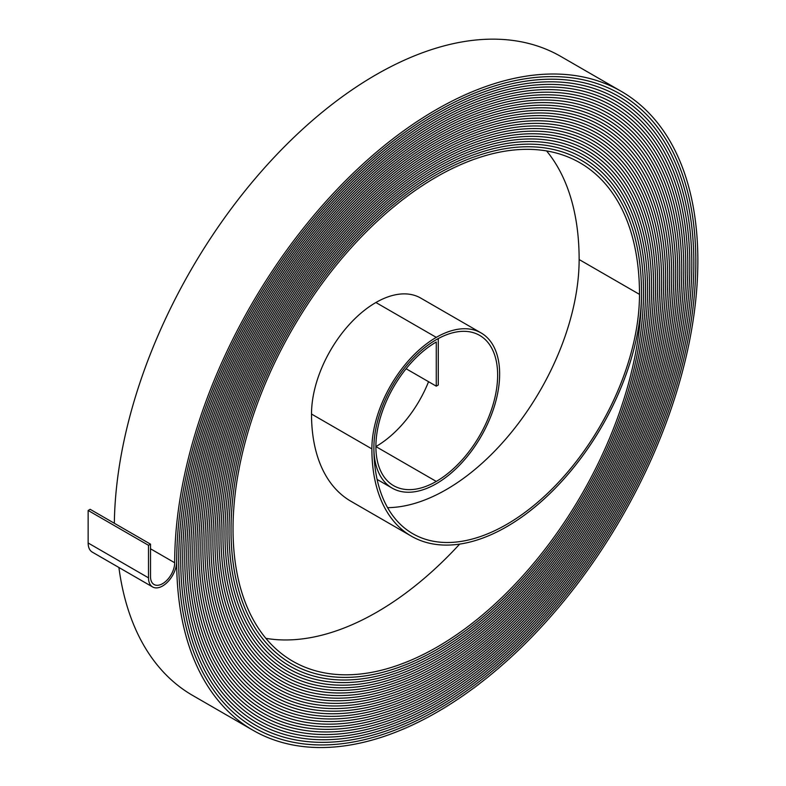 <?xml version="1.0" encoding="UTF-8"?>
<svg xmlns="http://www.w3.org/2000/svg" width="786" height="786" viewBox="0 0 786 786"><rect width="100%" height="100%" fill="white"/><g stroke="black" fill="none" stroke-linecap="round" stroke-linejoin="round"><path stroke-width="1.18" d="M406.107 368.742L436.269 386.162L438.274 385.002L438.274 338.57A88.209 50.933 120 0 0 379.029 416.128A88.209 50.933 120 0 0 392.155 488.116A88.209 50.933 120 0 0 436.269 483.744A89.633 51.748 120 0 0 494.826 404.761A89.633 51.748 120 0 0 481.081 332.93A89.633 51.748 120 0 0 436.269 337.371A91.058 52.574 120 0 0 371.876 448.894A190.654 110.079 120 0 0 411.363 536.17A190.654 110.079 120 0 0 506.695 526.728A190.654 110.079 120 0 0 641.514 293.217A290.26 167.585 120 0 0 581.394 160.344A290.26 167.585 120 0 0 357.718 238.109A290.26 167.585 120 0 0 231.025 530.216A291.685 168.41 120 0 0 291.429 663.748A291.685 168.41 120 0 0 437.271 649.305A291.685 168.401 120 0 0 643.518 292.058A293.109 169.226 120 0 0 582.819 157.878A293.109 169.226 120 0 0 356.952 236.409A293.109 169.226 120 0 0 229.011 531.375A294.534 170.051 120 0 0 290.005 666.214A294.534 170.051 120 0 0 437.271 651.623A294.524 170.051 120 0 0 645.532 290.899A295.949 170.867 120 0 0 584.244 155.412A295.958 170.876 120 0 0 356.176 234.7A295.958 170.876 120 0 0 226.997 532.544A297.383 171.692 120 0 0 288.58 668.68A297.383 171.692 120 0 0 437.271 653.952A297.373 171.692 120 0 0 647.546 289.739A298.798 172.507 120 0 0 585.658 152.956A298.798 172.507 120 0 0 355.41 233A298.798 172.507 120 0 0 224.983 533.704A300.223 173.333 120 0 0 287.155 671.136A300.223 173.333 120 0 0 437.271 656.271A300.223 173.333 120 0 0 649.56 288.57A301.647 174.158 120 0 0 587.083 150.49A301.647 174.158 120 0 0 354.643 231.3A301.647 174.158 120 0 0 222.969 534.863A303.072 174.983 120 0 0 285.74 673.602A303.062 174.973 120 0 0 437.271 658.589A303.062 174.973 120 0 0 651.574 287.411A304.487 175.799 120 0 0 588.508 148.023A304.487 175.799 120 0 0 353.867 229.6A304.487 175.799 120 0 0 220.964 536.023A305.921 176.624 120 0 0 284.316 676.068A305.921 176.624 120 0 0 437.271 660.918A305.911 176.614 120 0 0 653.579 286.251A307.336 177.44 120 0 0 589.932 145.557A307.336 177.44 120 0 0 353.101 227.901A307.336 177.44 120 0 0 218.95 537.182A308.76 178.265 120 0 0 282.891 678.534A308.76 178.265 120 0 0 437.271 663.246A308.76 178.265 120 0 0 655.593 285.092A310.175 179.08 120 0 0 591.357 143.091A310.175 179.08 120 0 0 352.334 226.191A310.175 179.08 120 0 0 216.936 538.351A311.61 179.906 120 0 0 281.467 681A311.61 179.906 120 0 0 437.271 665.565A311.6 179.906 120 0 0 657.607 283.923A313.025 180.731 120 0 0 592.782 140.625A313.025 180.731 120 0 0 351.558 224.491A313.025 180.731 120 0 0 214.922 539.51A314.449 181.546 120 0 0 280.042 683.466A314.449 181.546 120 0 0 437.271 667.884A314.449 181.546 120 0 0 659.621 282.764A315.874 182.372 120 0 0 594.196 138.169A315.874 182.372 120 0 0 350.792 222.792A315.874 182.372 120 0 0 212.908 540.67A317.298 183.197 120 0 0 278.627 685.923A317.298 183.197 120 0 0 437.271 670.212A317.298 183.187 120 0 0 661.635 281.604A318.713 184.012 120 0 0 595.621 135.703A318.713 184.012 120 0 0 350.016 221.092A318.713 184.012 120 0 0 210.894 541.829A320.148 184.838 120 0 0 277.203 688.389A320.148 184.838 120 0 0 437.271 672.531A320.138 184.838 120 0 0 663.639 280.445A321.562 185.653 120 0 0 597.046 133.237A321.562 185.653 120 0 0 349.249 219.382A321.562 185.653 120 0 0 208.889 542.998A322.987 186.479 120 0 0 275.778 690.855A322.987 186.479 120 0 0 437.271 674.86A322.987 186.479 120 0 0 665.654 279.276A324.412 187.294 120 0 0 598.47 130.771A324.412 187.294 120 0 0 348.483 217.683A324.412 187.294 120 0 0 206.875 544.158A325.836 188.119 120 0 0 274.353 693.321A325.836 188.119 120 0 0 437.271 677.178A325.826 188.119 120 0 0 667.668 278.116A327.251 188.945 120 0 0 599.895 128.305A327.251 188.945 120 0 0 347.707 215.983A327.251 188.945 120 0 0 204.861 545.317A328.686 189.77 120 0 0 272.929 695.787A328.686 189.77 120 0 0 437.271 679.507A328.676 189.76 120 0 0 669.682 276.957A330.1 190.585 120 0 0 601.31 125.839A330.1 190.585 120 0 0 346.94 214.283A330.1 190.585 120 0 0 202.847 546.476A331.525 191.411 120 0 0 271.504 698.253A331.525 191.411 120 0 0 437.271 681.826A331.525 191.401 120 0 0 671.696 275.798A332.95 192.226 120 0 0 602.734 123.382A332.95 192.226 120 0 0 346.174 212.574A332.95 192.226 120 0 0 200.833 547.645A334.374 193.051 120 0 0 270.089 700.719A334.374 193.051 120 0 0 437.271 684.154A334.364 193.051 120 0 0 673.71 274.628A335.789 193.867 120 0 0 604.159 120.916A335.789 193.867 120 0 0 345.398 210.874A335.789 193.867 120 0 0 198.829 548.805A337.223 194.692 120 0 0 268.665 703.175A337.223 194.692 120 0 0 437.271 686.473A337.214 194.692 120 0 0 675.714 273.469A338.638 195.518 120 0 0 605.584 118.45A338.638 195.518 120 0 0 344.632 209.174A338.638 195.518 120 0 0 196.814 549.964A340.063 196.343 120 0 0 267.24 705.641A340.063 196.343 120 0 0 437.271 688.801A340.063 196.333 120 0 0 677.728 272.31A341.488 197.158 120 0 0 607.008 115.984A341.488 197.158 120 0 0 343.855 207.475A341.488 197.158 120 0 0 194.8 551.124A342.912 197.984 120 0 0 265.815 708.107A342.912 197.984 120 0 0 437.271 691.12A342.902 197.974 120 0 0 679.743 271.15A344.327 198.799 120 0 0 608.433 113.518A344.327 198.799 120 0 0 343.089 205.765A344.327 198.799 120 0 0 192.786 552.293A345.761 199.624 120 0 0 264.391 710.573A345.761 199.624 120 0 0 437.271 693.448A345.752 199.624 120 0 0 681.757 269.981A347.176 200.44 120 0 0 609.848 111.052A347.176 200.44 120 0 0 342.323 204.065A347.176 200.44 120 0 0 190.772 553.452A348.601 201.265 120 0 0 262.976 713.04A348.601 201.265 120 0 0 437.271 695.767A348.601 201.265 120 0 0 683.771 268.822A350.016 202.081 120 0 0 611.272 108.586A350.025 202.09 120 0 0 341.546 202.366A350.025 202.09 120 0 0 188.758 554.611A351.45 202.906 120 0 0 261.551 715.506A351.44 202.906 120 0 0 437.271 698.086A351.44 202.906 120 0 0 685.775 267.662A352.865 203.731 120 0 0 612.697 106.13A352.875 203.731 120 0 0 340.78 200.656A352.875 203.731 120 0 0 186.744 555.771A354.29 204.556 120 0 0 260.127 717.962A354.29 204.556 120 0 0 437.271 700.414A354.29 204.547 120 0 0 687.789 266.503A355.714 205.372 120 0 0 614.121 103.664A355.714 205.372 120 0 0 340.014 198.956A355.714 205.372 120 0 0 184.739 556.93A357.139 206.197 120 0 0 258.702 720.428A357.139 206.197 120 0 0 437.271 702.743A357.139 206.197 120 0 0 689.803 265.334A358.554 207.013 120 0 0 615.546 101.198A358.554 207.013 120 0 0 339.238 197.257A358.554 207.013 120 0 0 182.725 558.099A359.988 207.838 120 0 0 257.277 722.894A359.988 207.838 120 0 0 437.271 705.062A359.978 207.838 120 0 0 691.818 264.175A361.403 208.654 120 0 0 616.961 98.731A361.403 208.654 120 0 0 338.471 195.557A361.403 208.654 120 0 0 180.711 559.259A362.827 209.479 120 0 0 255.853 725.36A362.827 209.479 120 0 0 437.271 707.39A362.827 209.479 120 0 0 693.832 263.015A364.252 210.304 120 0 0 618.385 96.265A364.252 210.304 120 0 0 337.695 193.857A364.252 210.304 120 0 0 178.707 560.418A365.677 211.129 120 0 0 254.438 727.826A365.677 211.129 120 0 0 437.271 709.709A365.667 211.12 120 0 0 695.836 261.856A367.091 211.945 120 0 0 619.81 93.799A367.091 211.945 120 0 0 336.929 192.148A367.091 211.945 120 0 0 176.693 561.577A368.516 212.76 120 0 0 253.013 730.282A368.516 212.76 120 0 0 437.271 712.028A368.516 212.76 120 0 0 697.85 260.697A369.941 213.586 120 0 0 621.235 91.343A369.941 213.586 120 0 0 336.162 190.448A369.941 213.586 120 0 0 174.679 562.747A17.076 9.864 -60 0 1 162.604 583.664A17.076 9.864 -60 0 1 154.056 584.509A17.076 9.864 -60 0 1 150.519 576.688L150.519 544.158L90.154 509.308L88.15 510.468L88.15 542.998A19.915 11.505 -60 0 0 92.276 552.116L152.641 586.965A19.915 11.505 -60 0 1 148.515 577.848L148.515 545.317L150.519 544.158M387.586 507.658A187.815 108.439 120 0 0 446.33 489.56A187.815 108.439 120 0 0 579.135 259.527A287.421 165.944 120 0 0 546.584 150.932M436.269 386.162L436.269 342.008A85.369 49.292 120 0 0 380.493 417.238A85.369 49.292 120 0 0 393.58 485.65A85.369 49.292 120 0 0 436.269 481.425A86.794 50.108 120 0 0 492.969 404.937A86.794 50.108 120 0 0 479.666 335.386A86.794 50.108 120 0 0 436.269 339.69A88.219 50.933 120 0 0 373.89 447.735A187.815 108.439 120 0 0 412.788 533.714A187.815 108.439 120 0 0 506.695 524.409A187.815 108.439 120 0 0 639.499 294.377A287.421 165.944 120 0 0 579.97 162.8A287.421 165.944 120 0 0 358.485 239.809A287.421 165.944 120 0 0 233.029 529.057A288.845 166.76 120 0 0 292.854 661.281A288.845 166.76 120 0 0 437.271 646.976A288.845 166.76 120 0 0 641.514 293.217A290.27 167.585 120 0 0 581.394 160.344A290.27 167.585 120 0 0 357.718 238.109A290.27 167.585 120 0 0 231.015 530.216A291.685 168.401 120 0 0 291.429 663.738A291.685 168.401 120 0 0 437.271 649.295A291.685 168.41 120 0 0 643.528 292.058A293.109 169.226 120 0 0 582.819 157.878A293.109 169.226 120 0 0 356.952 236.399A293.109 169.226 120 0 0 229.001 531.375A294.524 170.051 120 0 0 290.005 666.204A294.524 170.051 120 0 0 437.271 651.623A294.534 170.051 120 0 0 645.542 290.899A295.958 170.876 120 0 0 584.244 155.412A295.949 170.867 120 0 0 356.176 234.7A295.949 170.867 120 0 0 226.997 532.535A297.373 171.692 120 0 0 288.59 668.67A297.373 171.692 120 0 0 437.271 653.942A297.383 171.692 120 0 0 647.546 289.729A298.798 172.517 120 0 0 585.668 152.946A298.798 172.517 120 0 0 355.41 233A298.798 172.517 120 0 0 224.983 533.704A300.223 173.333 120 0 0 287.165 671.136A300.223 173.333 120 0 0 437.271 656.271A300.223 173.333 120 0 0 649.56 288.57A301.647 174.158 120 0 0 587.093 150.48A301.647 174.158 120 0 0 354.643 231.3A301.647 174.158 120 0 0 222.969 534.863A303.062 174.973 120 0 0 285.74 673.602A303.072 174.983 120 0 0 437.271 658.599A303.072 174.983 120 0 0 651.574 287.411A304.496 175.799 120 0 0 588.508 148.014A304.496 175.799 120 0 0 353.867 229.591A304.496 175.799 120 0 0 220.954 536.023A305.911 176.614 120 0 0 284.316 676.068A305.911 176.614 120 0 0 437.271 660.918A305.921 176.624 120 0 0 653.588 286.251A307.336 177.44 120 0 0 589.932 145.557A307.336 177.44 120 0 0 353.101 227.891A307.336 177.44 120 0 0 218.94 537.192A308.76 178.265 120 0 0 282.891 678.524A308.76 178.265 120 0 0 437.271 663.237A308.76 178.265 120 0 0 655.603 285.082A310.185 179.09 120 0 0 591.357 143.091A310.185 179.09 120 0 0 352.325 226.191A310.185 179.09 120 0 0 216.926 538.351A311.6 179.906 120 0 0 281.467 680.99A311.6 179.906 120 0 0 437.271 665.565A311.61 179.906 120 0 0 657.607 283.923A313.034 180.731 120 0 0 592.782 140.625A313.034 180.731 120 0 0 351.558 224.491A313.034 180.731 120 0 0 214.922 539.51A314.449 181.546 120 0 0 280.052 683.456A314.449 181.546 120 0 0 437.271 667.884A314.449 181.546 120 0 0 659.621 282.764A315.874 182.372 120 0 0 594.206 138.159A315.874 182.372 120 0 0 350.792 222.782A315.874 182.372 120 0 0 212.908 540.67A317.298 183.187 120 0 0 278.627 685.923A317.298 183.187 120 0 0 437.271 670.212A317.298 183.197 120 0 0 661.635 281.604A318.723 184.012 120 0 0 595.621 135.693A318.723 184.012 120 0 0 350.016 221.082A318.723 184.012 120 0 0 210.894 541.839A320.138 184.838 120 0 0 277.203 688.389A320.138 184.838 120 0 0 437.271 672.531A320.148 184.838 120 0 0 663.649 280.435A321.572 185.663 120 0 0 597.046 133.227A321.572 185.663 120 0 0 349.249 219.382A321.572 185.663 120 0 0 208.88 542.998A322.987 186.479 120 0 0 275.778 690.855A322.987 186.479 120 0 0 437.271 674.86A322.987 186.479 120 0 0 665.663 279.276A324.412 187.304 120 0 0 598.47 130.771A324.412 187.304 120 0 0 348.483 217.683A324.412 187.304 120 0 0 206.865 544.158A325.826 188.119 120 0 0 274.353 693.311A325.826 188.119 120 0 0 437.271 677.178A325.836 188.119 120 0 0 667.678 278.116A327.261 188.945 120 0 0 599.895 128.305A327.261 188.945 120 0 0 347.707 215.973A327.261 188.945 120 0 0 204.861 545.317A328.676 189.76 120 0 0 272.939 695.777A328.676 189.76 120 0 0 437.271 679.497A328.686 189.77 120 0 0 669.682 276.957A330.11 190.585 120 0 0 601.319 125.839A330.11 190.585 120 0 0 346.94 214.273A330.11 190.585 120 0 0 202.847 546.486A331.525 191.401 120 0 0 271.514 698.243A331.525 191.401 120 0 0 437.271 681.826A331.525 191.411 120 0 0 671.696 275.788A332.95 192.226 120 0 0 602.744 123.373A332.95 192.226 120 0 0 346.164 212.574A332.95 192.226 120 0 0 200.833 547.645A334.364 193.051 120 0 0 270.089 700.709A334.364 193.051 120 0 0 437.271 684.144A334.374 193.051 120 0 0 673.71 274.628A335.799 193.877 120 0 0 604.159 120.906A335.799 193.877 120 0 0 345.398 210.874A335.799 193.877 120 0 0 198.819 548.805A337.214 194.692 120 0 0 268.665 703.175A337.214 194.692 120 0 0 437.271 686.473A337.223 194.692 120 0 0 675.724 273.469A338.638 195.518 120 0 0 605.584 118.44A338.638 195.518 120 0 0 344.632 209.174A338.638 195.518 120 0 0 196.805 549.964A340.063 196.333 120 0 0 267.24 705.641A340.063 196.333 120 0 0 437.271 688.791A340.063 196.343 120 0 0 677.738 272.31A341.488 197.158 120 0 0 607.008 115.984A341.488 197.158 120 0 0 343.855 207.465A341.488 197.158 120 0 0 194.8 551.133A342.902 197.974 120 0 0 265.815 708.107A342.902 197.974 120 0 0 437.271 691.12A342.912 197.984 120 0 0 679.743 271.141A344.337 198.799 120 0 0 608.433 113.518A344.337 198.799 120 0 0 343.089 205.765A344.337 198.799 120 0 0 192.786 552.293A345.752 199.624 120 0 0 264.401 710.564A345.752 199.624 120 0 0 437.271 693.439A345.761 199.624 120 0 0 681.757 269.981A347.176 200.45 120 0 0 609.857 111.052A347.176 200.45 120 0 0 342.323 204.065A347.176 200.45 120 0 0 190.772 553.452A348.601 201.265 120 0 0 262.976 713.03A348.601 201.265 120 0 0 437.271 695.767A348.601 201.265 120 0 0 683.771 268.822A350.025 202.09 120 0 0 611.272 108.586A350.016 202.081 120 0 0 341.546 202.366A350.016 202.081 120 0 0 188.768 554.611A351.44 202.906 120 0 0 261.551 715.496A351.45 202.906 120 0 0 437.271 698.096A351.45 202.906 120 0 0 685.785 267.662A352.875 203.731 120 0 0 612.697 106.12A352.865 203.731 120 0 0 340.78 200.666A352.865 203.731 120 0 0 186.754 555.771A354.29 204.547 120 0 0 260.127 717.962A354.29 204.547 120 0 0 437.271 700.414A354.29 204.556 120 0 0 687.799 266.493A355.714 205.372 120 0 0 614.121 103.654A355.714 205.372 120 0 0 340.004 198.956A355.714 205.372 120 0 0 184.739 556.94A357.139 206.197 120 0 0 258.702 720.428A357.139 206.197 120 0 0 437.271 702.733A357.139 206.197 120 0 0 689.803 265.334A358.563 207.013 120 0 0 615.546 101.188A358.563 207.013 120 0 0 339.238 197.257A358.563 207.013 120 0 0 182.725 558.099A359.978 207.838 120 0 0 257.287 722.894A359.978 207.838 120 0 0 437.271 705.062A359.988 207.838 120 0 0 691.818 264.175A361.413 208.663 120 0 0 616.971 98.731A361.413 208.663 120 0 0 338.471 195.557A361.413 208.663 120 0 0 180.711 559.259A362.827 209.479 120 0 0 255.863 725.35A362.827 209.479 120 0 0 437.271 707.38A362.827 209.479 120 0 0 693.832 263.015A364.252 210.304 120 0 0 618.395 96.265A364.252 210.304 120 0 0 337.695 193.847A364.252 210.304 120 0 0 178.697 560.418A365.667 211.12 120 0 0 254.438 727.816A365.667 211.12 120 0 0 437.271 709.709A365.677 211.129 120 0 0 695.846 261.856A367.101 211.945 120 0 0 619.81 93.799A367.101 211.945 120 0 0 336.929 192.148A367.101 211.945 120 0 0 176.683 561.587A19.915 11.505 -60 0 1 162.604 585.983A19.915 11.505 -60 0 1 152.641 586.965M265.855 638.33A288.845 166.76 120 0 0 376.907 612.127A288.845 166.76 120 0 0 459.672 544.099M436.269 481.425L375.895 446.576A86.794 50.108 120 0 0 428.557 381.711M481.081 332.93L420.716 298.081A89.633 51.748 120 0 0 375.895 302.512A91.058 52.574 120 0 0 311.511 414.035A190.654 110.079 120 0 0 350.998 501.321L411.363 536.17M621.235 91.343L560.87 56.484A369.941 213.586 120 0 0 277.635 153.663A369.941 213.586 120 0 0 114.343 523.27M118.902 567.492A368.516 212.76 120 0 0 192.649 695.433L253.013 730.282M148.515 545.317L88.15 510.468M436.269 337.371L375.895 302.512M148.515 577.848L88.15 542.998M639.499 294.377L579.135 259.527M371.876 448.894L311.511 414.035M174.679 562.747L150.519 548.795M392.155 488.116L377.103 479.421M581.394 160.344L580.481 159.823M291.429 663.738L290.515 663.217M582.819 157.878L581.905 157.357M290.005 666.204L289.091 665.673M584.244 155.412L583.32 154.881M288.59 668.67L287.666 668.139M585.658 152.956L584.745 152.415M287.165 671.136L286.242 670.605M587.083 150.49L586.16 149.949M285.74 673.602L284.807 673.062M588.508 148.023L587.574 147.483M284.316 676.068L283.382 675.528M589.932 145.557L588.999 145.017M282.891 678.524L281.958 677.984M591.357 143.091L590.414 142.551M281.467 680.99L280.533 680.45M592.782 140.625L591.829 140.085M280.052 683.456L279.099 682.916M594.196 138.169L593.253 137.619M278.627 685.923L277.674 685.372M595.621 135.703L594.668 135.153M277.203 688.389L276.25 687.838M597.046 133.237L596.093 132.687M275.778 690.855L274.825 690.295M598.47 130.771L597.507 130.221M274.353 693.311L273.39 692.761M599.895 128.305L598.922 127.745M272.939 695.777L271.966 695.217M601.31 125.839L600.347 125.279M271.514 698.243L270.541 697.683M602.734 123.382L601.762 122.812M270.089 700.709L269.117 700.149M604.159 120.916L603.186 120.346M268.665 703.175L267.682 702.605M605.584 118.45L604.601 117.88M267.24 705.641L266.257 705.071M607.008 115.984L606.016 115.414M265.815 708.107L264.833 707.528M608.433 113.518L607.44 112.948M264.401 710.564L263.408 709.994M609.848 111.052L608.855 110.482M262.976 713.03L261.974 712.46M611.272 108.586L610.28 108.016M261.551 715.496L260.549 714.916M612.697 106.13L611.695 105.55M260.127 717.962L259.125 717.382M614.121 103.664L613.109 103.084M258.702 720.428L257.7 719.838M615.546 101.198L614.534 100.618M257.287 722.894L256.275 722.305M616.961 98.731L615.949 98.152M255.863 725.35L254.841 724.771M618.385 96.265L617.374 95.676M254.438 727.816L253.416 727.227M619.81 93.799L618.788 93.21"/></g></svg>
